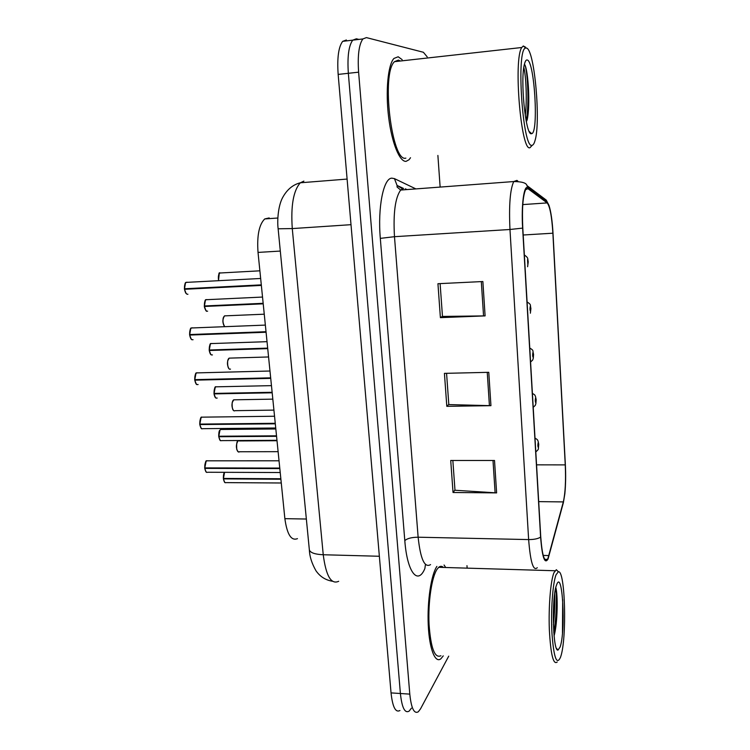 <?xml version="1.0" encoding="UTF-8"?>
<svg xmlns="http://www.w3.org/2000/svg" width="750" height="750" viewBox="0 0 750 750"><rect width="100%" height="100%" fill="white"/><g stroke="black" fill="none" stroke-linecap="round" stroke-linejoin="round"><path stroke-width="1.12" d="M297.459 538.641C291.272 541.134 287.072 534.469 284.869 518.663L258.028 252.413C256.847 235.669 259.088 224.503 264.741 218.934L269.194 217.931M445.706 567.506L444.056 565.003L445.706 567.506M406.116 161.344L409.059 159.722L410.512 157.734L409.059 159.722L406.116 161.344C399.694 162.188 391.772 143.034 388.631 117.141C385.434 91.294 387.928 64.819 393.928 58.453C387.928 64.819 385.434 91.294 388.631 117.141C391.772 143.034 399.694 162.188 406.116 161.344M402.169 59.663L398.175 56.766L393.928 58.453L398.175 56.766L402.169 59.663M548.016 558.141L547.35 559.397C544.303 562.416 542.1 554.888 540.741 536.812L522.788 228.038C521.916 208.641 522.872 195.844 525.637 189.637L527.972 188.691L547.172 202.912C549.909 206.259 551.812 216.347 552.881 233.203L565.256 464.887C565.941 480.825 565.303 493.172 563.325 501.909L548.016 558.141M548.062 558.966L563.391 502.603L564.853 493.734C565.706 484.894 565.875 475.209 565.359 464.672L553.003 233.128C552.281 220.697 550.941 211.453 548.991 205.397L547.153 202.088L527.953 187.781C524.053 184.088 521.166 204.844 522.628 228.112L540.609 537.112C542.212 557.391 544.697 564.675 548.062 558.966M358.894 39.422L356.372 38.794L352.753 40.153C348.712 45.619 347.241 56.662 348.347 73.294L400.397 693.506C401.925 707.681 404.822 713.559 409.106 711.15L411.403 708.197M482.869 281.531L437.944 283.716L440.391 317.644L485.1 315.891L482.869 281.531M440.109 283.612L442.472 316.434L485.1 315.891M442.462 316.312L440.391 317.644M494.513 460.481L450.722 460.472L453.038 492.497L496.622 492.891L494.513 460.481M452.841 460.472L454.988 490.247L496.622 492.891M454.969 489.984L453.038 492.497M488.775 372.319L444.422 373.369L446.812 406.331L490.941 405.675L488.775 372.319M446.569 373.322L448.819 404.587L490.941 405.675M448.8 404.391L446.812 406.331M436.884 566.4C431.231 574.538 427.162 601.134 428.25 624.938C429.281 648.816 435.169 663.722 440.925 658.744L443.25 655.866L440.925 658.744C435.169 663.722 429.281 648.816 428.25 624.938C427.162 601.134 431.231 574.538 436.884 566.4M427.2 56.869L423.384 52.266L366.403 37.603L362.887 38.944C358.941 44.419 357.516 55.491 358.612 72.178L409.791 694.125C411.291 708.328 414.131 714.216 418.303 711.788L420.544 708.825L448.725 656.156M467.137 568.144L466.969 565.659M440.138 187.088L437.887 155.438M346.388 39.984L342.684 41.344C338.541 46.809 337.031 57.834 338.156 74.409L391.041 692.897C392.597 707.034 395.569 712.903 399.956 710.513M356.372 38.794L352.753 40.153C348.712 45.619 347.241 56.662 348.347 73.294L400.397 693.506C401.925 707.681 404.822 713.559 409.106 711.15M208.05 460.781L206.728 460.828C205.266 462.075 204.628 464.438 204.797 467.897L206.072 461.456M205.331 467.897L204.853 468.394L279.816 468.581M204.797 467.897L279.769 468.075M224.559 472.322L223.463 478.434L224.541 472.322M225.366 482.691C224.747 482.962 224.1 481.687 223.406 478.884L280.894 479.241M223.463 478.434L280.837 478.753M223.425 478.856L223.941 478.444M535.003 438.122C538.837 440.391 536.878 439.65 538.022 440.859L538.706 444.103L538.125 442.734C537.712 445.191 537.806 446.803 538.406 447.591L538.65 444.413M556.069 574.744C552.731 582.928 550.697 610.744 551.962 633.431C553.8 657.591 556.631 665.578 560.466 657.394L560.662 656.803C567.084 638.7 565.209 569.466 558.347 571.8L556.069 574.744M558.459 571.8L556.322 569.7L553.922 572.747C550.631 580.744 548.466 606.572 549.338 629.569C550.688 654.394 553.303 665.212 557.194 662.016M443.447 567.441C441.928 565.988 440.353 565.941 438.731 567.3L437.1 569.222C431.794 576.909 428.006 601.838 429.037 624.103C430.781 648.15 434.747 658.697 440.916 655.734M560.109 647.006C565.95 630.844 562.528 568.153 556.631 584.784L556.444 585.3C551.512 597.591 552.863 652.266 558.047 650.072L560.109 647.006M554.072 635.906C557.756 622.959 557.925 593.775 555.788 587.625M562.463 632.944L562.688 599.634M554.653 593.972C555.075 603 554.653 613.275 553.378 624.788M555.637 588.244C556.95 595.078 556.603 617.7 553.772 632.419M526.613 48.094L525.694 48.047C515.85 48.478 522.712 149.681 532.05 145.284C533.156 145.172 534.131 143.672 534.956 140.775C540.928 122.747 534.656 50.034 526.613 48.094M525.647 47.241L523.303 45.984L521.775 47.503C513.178 59.353 521.156 152.428 529.997 147.694L532.256 145.256M400.359 61.012L398.428 60.084L394.491 61.669C380.906 73.678 391.959 163.097 405.872 158.128M531.403 133.697L531.666 133.65C538.781 133.153 534.619 61.406 527.278 60C526.256 59.663 525.366 60.853 524.606 63.591C519.881 78.525 525.656 136.2 531.403 133.697M526.322 121.678L527.137 119.991C530.597 104.831 528.038 69.741 524.719 64.641M523.828 67.491C525.994 75.919 527.259 99.909 525.253 115.734M524.541 64.341C527.391 68.081 529.65 103.528 526.153 120.853M201.797 417.15L201.769 417.159C200.306 418.312 199.659 420.628 199.838 424.097L201.028 417.863M202.012 428.775C201.403 429.216 200.653 427.819 199.781 424.566L275.306 423.816M199.838 424.097L275.25 423.3M199.8 424.547L200.494 424.088M197.812 372.797L196.659 372.9C195.244 374.025 194.625 376.275 194.803 379.65L195.909 373.631M195.619 379.622L194.859 380.156L270.722 378.366M194.803 379.65L270.675 377.841M192.516 327.825L191.466 327.984C190.097 329.081 189.506 331.266 189.694 334.547L190.716 328.744M190.753 334.5L189.75 335.062L266.072 332.241M189.694 334.547L266.025 331.706M187.134 282.188L186.197 282.394C184.884 283.453 184.322 285.581 184.509 288.769L185.447 283.181M185.953 288.694L184.575 289.294L261.356 285.413M184.509 288.769L261.3 284.869M532.406 393.412C536.128 395.569 534.309 394.931 535.406 396.112L536.138 399.497L535.547 397.969C535.116 400.331 535.219 401.981 535.828 402.9L535.631 399.45L536.081 399.769M529.772 348.028C534.244 350.841 532.312 350.1 533.531 354.234L532.922 352.538C532.491 354.816 532.584 356.475 533.212 357.544L533.006 354.037L533.484 354.684M527.091 301.95C531.712 304.931 529.866 304.706 530.887 308.287L530.269 306.431C529.819 308.606 529.922 310.294 530.559 311.503L530.334 307.969L530.822 308.484M524.372 255.159L524.934 255.394C528.666 258.216 527.447 258.422 528.197 261.647L527.569 259.613L527.859 264.769L527.634 261.188L528.131 261.806M221.794 429.45L220.659 429.459C219.253 430.603 218.644 432.853 218.812 436.228L219.984 430.087M219.384 436.228L218.859 436.716L276.562 436.322M218.812 436.228L276.516 435.825M216.947 386.766L215.859 386.831C214.509 387.909 213.919 390.113 214.088 393.422L215.184 387.478M215.363 397.425L214.031 393.891L272.175 392.794M214.088 393.422L272.128 392.288M216.234 398.119C215.344 398.062 214.612 396.656 214.031 393.891L214.791 393.412M211.997 343.472L210.994 343.584C209.691 344.644 209.128 346.781 209.297 350.006L210.319 344.259M210.675 354.244L209.241 350.494L267.731 348.628M209.297 350.006L267.675 348.122M211.575 354.947C210.666 354.919 209.887 353.438 209.241 350.494L210.188 349.978M206.962 299.559L206.062 299.719C204.806 300.75 204.262 302.831 204.441 305.972L205.388 300.422M205.931 310.463L204.384 306.469L263.212 303.825M204.441 305.972L263.156 303.309M204.403 306.45L205.612 305.916M306.347 519.028L284.869 518.663M280.303 251.072L258.028 252.413M425.456 564.412L424.866 568.556C417.825 585.534 407.166 572.447 404.803 540.637L380.316 238.378L394.481 236.691L418.134 537.206C420.469 559.069 424.613 568.209 430.566 564.609M380.316 238.378C377.606 207.441 383.447 178.369 391.734 178.144L394.444 178.622L415.884 188.906M403.209 188.503L400.669 190.05C395.194 197.7 393.131 213.244 394.481 236.691L509.972 229.491C508.856 205.266 510.122 189.281 513.759 181.547L516.9 180.394L517.866 181.106M547.153 202.088L546.244 200.091L540.337 195.647M527.953 187.781L526.959 185.578C526.434 182.963 522.038 181.613 513.759 181.547L400.669 190.05L397.059 187.003L397.087 185.466L394.444 178.622M522.628 228.112L509.972 229.491L528.638 539.578C534.028 539.587 538.022 538.762 540.609 537.112M537.281 567.703C533.288 571.472 530.409 562.097 528.638 539.578L418.134 537.206C411.637 537.281 407.194 538.425 404.803 540.637M358.612 72.178L338.156 74.409M409.791 694.125L391.041 692.897M406.959 189.581L405.309 188.812M402.028 188.522L397.087 185.466L403.556 188.456M527.972 188.691L526.256 188.812M548.869 555.562L543.216 555.413M563.325 501.909L538.697 501.628M565.256 464.887L536.559 464.841M552.881 233.203L523.191 235.003M547.172 202.912L522.778 204.591M487.247 372.347L489.422 405.666M493.003 460.481L495.113 492.834M481.312 281.606L483.553 315.928M303.881 181.106L300.356 182.784C293.409 190.444 290.719 205.706 292.275 228.581L323.241 554.747C325.997 575.944 331.153 584.794 338.691 581.287M379.359 556.266L323.241 554.747C314.962 554.372 310.331 552.759 309.356 549.928L309.3 549.422M332.438 581.25C325.528 580.106 320.034 576.609 315.956 570.741C311.775 563.334 309.581 556.406 309.356 549.928L278.137 228.787L292.275 228.581L351 224.681M347.1 179.072L300.356 182.784C292.856 184.659 286.913 189.647 282.544 197.737C277.847 206.559 277.181 221.831 278.137 228.787L278.128 228.703M204.853 468.394C205.406 471.478 206.419 472.772 207.891 472.256L280.219 472.528M205.931 471.572L204.759 468.384C205.519 471.366 206.222 472.688 206.841 472.341M223.519 478.912C224.025 481.847 224.953 483.075 226.303 482.616L281.269 482.991M224.55 481.997L223.434 478.903M238.2 440.981C235.35 442.491 236.438 453.581 239.259 451.753C238.931 452.625 238.106 451.913 236.794 449.616C236.381 443.709 236.85 440.831 238.191 440.981L238.2 440.981M237.628 451.2C235.969 447.966 235.978 444.741 237.666 441.497M239.297 440.934L277.013 440.728M199.894 424.594C200.484 427.856 201.553 429.216 203.091 428.672L275.728 428.006M201.075 427.997L199.8 424.584M194.859 380.156C195.459 383.484 196.547 384.938 198.122 384.525M196.153 383.794L194.775 380.147C195.544 383.325 196.341 384.806 197.119 384.572M189.75 335.062C190.369 338.456 191.466 340.012 193.069 339.722M191.156 338.953L189.666 335.062C190.406 338.269 191.25 339.834 192.169 339.741M184.575 289.294C185.194 292.762 186.319 294.413 187.941 294.262M186.103 293.466L184.481 289.294M233.794 399.806L233.766 399.825C230.822 401.203 232.078 412.584 234.956 410.672L273.928 410.109M233.278 410.119C231.553 406.913 231.516 403.669 233.156 400.406M229.312 358.078L229.2 358.134C226.294 359.541 227.634 370.753 230.494 369.084M228.872 368.494C227.081 365.297 226.978 362.044 228.581 358.744M224.784 315.769L224.569 315.872C222.431 319.059 222.459 322.631 224.653 326.569M224.409 326.306C222.544 323.109 222.394 319.838 223.941 316.5M220.181 272.869L219.872 273.009C218.438 274.359 218.016 276.872 218.606 280.528M218.513 280.538L219.244 273.656M275.822 428.972L220.631 429.478C220.087 430.538 218.803 429.159 218.7 436.209M218.859 436.716C219.403 439.8 220.378 441.094 221.794 440.616L276.966 440.306M219.984 439.997L218.775 436.706C219.525 439.716 220.219 441.047 220.828 440.7M214.144 393.919C214.706 397.116 215.719 398.494 217.181 398.053M209.353 350.512C209.925 353.766 210.956 355.238 212.438 354.919M204.497 306.478C205.078 309.806 206.119 311.372 207.628 311.175M277.847 218.016L264.741 218.934M547.35 559.397L544.753 559.331M548.991 205.397L546.244 200.091L526.959 185.578M362.887 38.944L342.684 41.344M279.028 460.8L206.709 460.828C205.856 460.162 205.172 462.506 204.684 467.878M224.494 472.322C223.697 473.259 223.312 475.284 223.359 478.416M239.259 451.753L278.109 451.659M535.809 451.894C537.844 450.15 538.697 449.062 538.369 448.641L538.725 444.478M556.472 648.347L558.047 650.072M438.731 567.3L554.934 570.75M558.347 571.8L556.322 569.7M525.694 48.047L523.303 45.984M394.491 61.669L521.775 47.503M529.294 131.569L531.666 133.65M274.537 416.241L201.769 417.159C200.812 416.522 200.128 418.828 199.725 424.078M269.981 371.016L196.659 372.9C195.684 372.394 195.028 374.634 194.691 379.631M265.359 325.097L191.466 327.984C190.491 327.572 189.863 329.756 189.581 334.537M260.653 278.475L186.197 282.394C185.231 282.084 184.631 284.203 184.397 288.769M187.144 294.244L185.728 293.062L184.462 289.284M272.822 399.141L233.766 399.825L232.191 402.534C231.956 407.719 232.584 410.466 234.056 410.756M533.212 407.259C536.7 404.297 534.881 405.338 535.847 403.791L536.156 399.862M268.566 356.962L229.2 358.134L227.662 360.806C227.438 365.897 228.103 368.672 229.678 369.131M530.578 361.959C534.15 358.912 532.275 360 533.259 358.425L533.55 354.591M264.253 314.194L224.569 315.872L223.228 317.897C222.6 321.572 223.059 324.469 224.588 326.569M530.363 313.2L530.906 308.634M259.884 270.816L219.872 273.009C218.972 271.884 218.522 274.397 218.494 280.538M527.597 266.719L528.216 261.984M271.453 385.641L215.859 386.831C215.006 386.147 214.378 388.341 213.975 393.412M267.028 341.672L210.994 343.584C210.141 343.003 209.541 345.141 209.184 349.997M262.528 297.056L206.062 299.719C205.2 299.241 204.619 301.322 204.328 305.972M206.859 311.166C206.156 312.281 204 306.366 204.384 306.469"/></g></svg>
